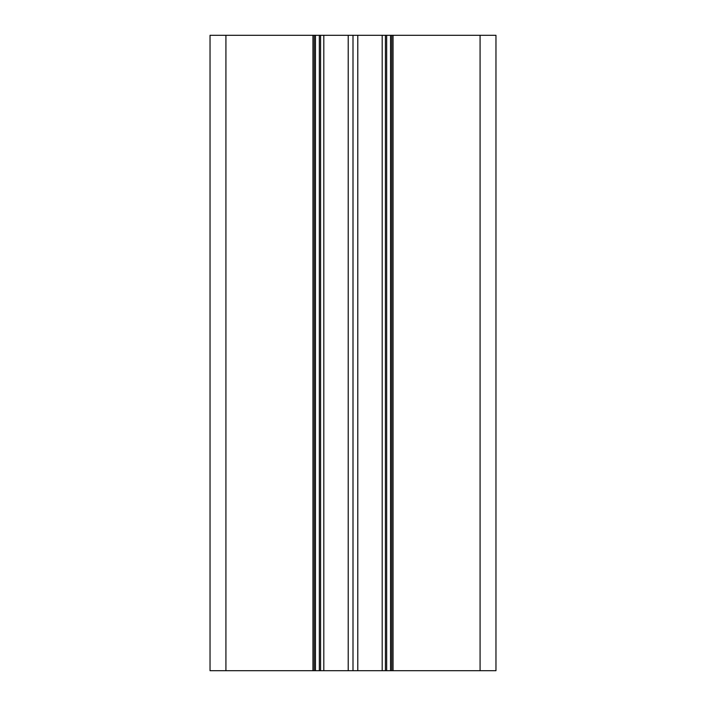 <?xml version="1.0" encoding="UTF-8"?>
<svg xmlns="http://www.w3.org/2000/svg" width="706" height="706" viewBox="0 0 706 706"><rect width="100%" height="100%" fill="white"/><g stroke="black" fill="none" stroke-linecap="round" stroke-linejoin="round"><path stroke-width="1.06" d="M480.08 35.3L480.08 670.7L495.965 670.7L495.965 35.3L391.777 35.3L391.777 670.7L393.048 670.7L393.048 35.3M225.92 35.3L210.035 35.3L210.035 670.7L225.92 670.7L225.92 35.3L312.952 35.3L312.952 670.7L314.223 670.7L314.223 35.3L312.952 35.3M319.333 670.7L314.223 670.7L314.223 35.3L319.333 35.3L319.333 670.7L320.586 670.7L320.586 35.3L319.333 35.3M320.586 35.3L323.807 35.3L323.807 670.7L320.586 670.7M382.193 670.7L382.193 35.3L385.414 35.3L385.414 670.7L348.217 670.7L348.217 35.3L323.807 35.3M348.217 35.3L357.783 35.3L357.783 670.7M382.193 35.3L357.783 35.3M391.777 670.7L386.667 670.7L386.667 35.3L385.414 35.3M386.667 35.3L391.777 35.3M480.08 670.7L393.048 670.7M385.414 670.7L386.667 670.7M348.217 670.7L323.807 670.7M312.952 670.7L225.92 670.7M353 35.3L353 670.7M315.476 35.3L315.476 670.7M390.524 670.7L390.524 35.3"/></g></svg>
